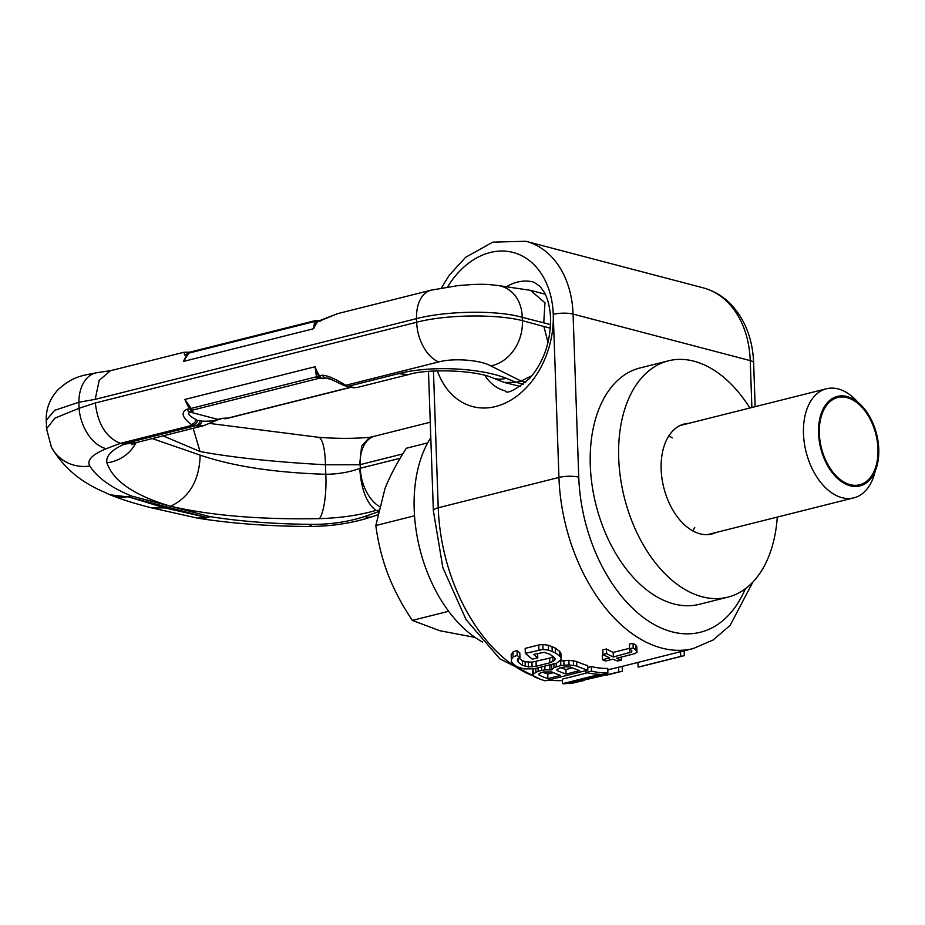 <?xml version="1.0" encoding="UTF-8"?>
<svg xmlns="http://www.w3.org/2000/svg" width="925" height="925" viewBox="0 0 925 925"><rect width="100%" height="100%" fill="white"/><g stroke="black" fill="none" stroke-linecap="round" stroke-linejoin="round"><path stroke-width="1.39" d="M447.619 286.923A79.666 58.853 104.7 0 1 513.017 252.433A79.666 58.853 104.7 0 1 553.254 314.35A79.666 58.853 104.7 0 1 506.368 402.56A79.666 58.853 104.7 0 1 437.375 370.89M684.153 650.83L684.327 655.617A154.648 96.547 75.9 0 1 684.084 655.686A154.648 96.547 75.9 0 1 680.719 656.426L680.557 651.686L621.218 666.647A149.966 93.622 -104.1 0 1 618.605 667.237L607.794 669.85M587.514 672.799L562.423 679.1L562.585 683.691L599.747 674.348A154.648 96.547 -104.1 0 1 586.057 672.463L585.999 670.59M586.057 672.463L591.503 671.099A154.648 96.547 -104.1 0 0 607.91 673.018L607.748 668.417A149.966 93.622 -104.1 0 1 591.341 666.567L587.745 667.48M551.809 669.931L544.964 669.873L538.153 671.215L533.656 673.793L532.788 675.4L534.188 676.718A154.648 96.547 -104.1 0 0 545.23 680.835L587.837 670.128A154.648 96.547 -104.1 0 1 576.795 666.012L569.014 664.913L560.816 665.526L554.029 667.596L551.809 669.931L551.624 664.636M587.837 670.128L587.676 665.595A149.966 93.622 -104.1 0 1 576.633 661.444L568.852 660.311L559.798 661.121M532.788 675.4L532.627 670.81L533.991 668.833M551.647 665.341L549.82 665.098M554.746 660.323L549.797 662.832L536.199 666.243L528.452 666.937L522.486 665.376A154.648 96.547 -104.1 0 1 518.289 662.242L517.329 660.519L517.734 658.912L519.989 657.837A154.648 96.547 -104.1 0 1 517.179 655.397L513.109 656.947L511.363 659.49L511.421 661.502L512.843 663.607A154.648 96.547 -104.1 0 0 517.04 666.74L523.943 668.902L533.979 668.833L556.642 663.132L561.117 659.571L560.897 653.166L559.486 651.281A149.966 93.622 -104.1 0 1 555.278 648.078L548.352 645.234L542.859 644.482L538.755 644.968L525.157 648.379L525.331 653.339A154.648 96.547 -104.1 0 0 532.349 659.19L537.783 657.825A154.648 96.547 -104.1 0 1 533.586 654.414L544.027 652.31L550.017 654.264A154.648 96.547 -104.1 0 0 554.214 657.409L555.162 658.935L554.746 660.323L554.665 658.149M511.421 661.502L511.19 654.576L512.936 651.998L517.006 650.425A149.966 93.622 -104.1 0 0 519.815 652.934L519.989 657.837M549.797 662.832L549.635 658.138L531.944 662.161L525.088 661.722L522.313 660.623A149.966 93.622 -104.1 0 1 519.156 658.23M549.635 658.138L553.173 656.657M680.557 651.686A149.966 93.622 75.9 0 0 682.939 651.142L693.241 648.552A149.966 93.622 -104.1 0 1 558.943 477.439L553.254 314.35A14.06 3.573 -2 0 1 573.072 314.084A93.726 69.248 -75.3 0 0 525.863 241.275L492.863 242.13L465.587 257.335L449.272 275.176L441.41 287.952M633.047 643.28L629.416 644.193L629.578 648.795L633.209 647.882L633.047 643.28L635.833 645.396L636.77 646.494L636.932 651.061L633.209 647.882M603.562 654.831L602.325 655.143L602.487 659.722L609.737 657.895A154.648 96.547 -104.1 0 1 602.961 654.507L602.799 649.882L606.43 648.98A149.966 93.622 -104.1 0 0 613.206 652.414L629.567 648.298M553.416 672.648L547.75 674.071A149.966 93.622 -104.1 0 1 542.755 672.209M572.448 667.862L565.88 669.515A149.966 93.622 -104.1 0 1 560.885 667.653M622.213 666.416L622.375 671.192A154.648 96.547 -104.1 0 1 618.767 671.978L568.933 683.587L568.91 682.823M618.767 671.978L618.605 667.237M584.253 680.418L571.65 683.355A154.648 96.547 -104.1 0 1 568.933 683.587M607.91 673.018L565.302 683.725A154.648 96.547 -104.1 0 1 562.585 683.691M539.171 675.134L538.685 674.256L539.576 673.354L543.646 671.978L551.855 671.943A154.648 96.547 -104.1 0 0 560.608 675.412L547.912 678.603A154.648 96.547 -104.1 0 1 539.171 675.134L539.125 673.816M557.301 670.579A154.648 96.547 -104.1 0 0 566.042 674.048L579.64 670.637A154.648 96.547 -104.1 0 1 570.898 667.168L565.869 666.752L559.96 667.885L556.815 669.7L557.301 670.579L557.255 669.261M561.07 657.883L559.648 656.033A154.648 96.547 -104.1 0 1 555.451 652.9L548.525 650.148L543.033 649.431L525.331 653.339M680.719 656.426L638.111 667.133L637.949 662.393M641.719 666.324A154.648 96.547 -104.1 0 1 641.476 666.382A154.648 96.547 -104.1 0 1 638.111 667.133M602.961 654.507L606.592 653.593A154.648 96.547 -104.1 0 0 613.368 656.981L631.787 651.917L631.752 650.587L629.578 648.795M636.932 651.061L636.967 652.322L634.573 653.744L616.443 658.299A154.648 96.547 -104.1 0 0 621.346 660.103L617.715 661.017A154.648 96.547 -104.1 0 1 612.812 659.213L605.563 661.028A154.648 96.547 -104.1 0 1 602.487 659.722M591.503 671.099L591.341 666.567M549.97 669.688L549.82 665.248M544.964 669.873L544.848 666.497M541.784 670.313L541.668 667.295M538.153 671.215L538.049 668.128M535.899 672.151L535.772 668.521M533.656 673.793L533.494 669.191M576.795 666.012L576.633 661.444M573.581 665.156L573.419 660.566M569.014 664.913L568.852 660.311M563.996 665.087L563.834 660.485M560.816 665.526L560.654 660.913M556.283 666.671L556.168 663.306M554.029 667.596L553.902 664.092M551.786 669.237L551.635 664.786M547.912 678.603L547.75 674.071M566.042 674.048L565.88 669.515M538.928 649.928L538.755 644.968M537.783 657.825L537.633 653.397M552.953 661.618L552.792 656.923M536.199 666.243L536.038 661.56M532.106 666.856L531.944 662.161M528.452 666.937L528.291 662.231M525.25 666.451L525.088 661.722M522.486 665.376L522.313 660.623M518.289 662.242L518.162 658.704M517.179 655.397L517.006 650.425M513.109 656.947L512.936 651.998M511.363 659.49L511.19 654.576M559.648 656.033L559.486 651.281M555.451 652.9L555.278 648.078M552.213 651.258L552.04 646.39M548.525 650.148L548.352 645.234M543.033 649.431L542.859 644.482M631.787 651.917L631.74 650.587M629.682 652.888L629.52 648.309M613.368 656.981L613.206 652.414M606.592 653.593L606.43 648.98M621.346 660.103L621.242 657.085M635.995 649.974L635.833 645.396M47.372 431.744L46.551 428.807L54.887 418.158L79.076 408.283L95.333 402.976L416.666 322.247C446.347 314.373 497.037 314.003 522.347 320.64A39.567 32.398 107.3 0 1 490.736 365.884L521.11 381.054L516.069 382.314L506.252 378.279C480.861 368.081 431.316 365.132 398.513 373.665L348.367 386.268L345.742 385.286C335.197 378.753 327.415 375.4 322.374 375.226L319.611 375.92A7.493 4.683 75.9 0 0 322.998 378.73L318.917 377.18A1.873 0.798 95.1 0 1 318.235 378.533L325.762 378.024A7.493 4.683 -104.1 0 1 322.374 375.226M521.11 381.054L532.014 375.631M548.039 342.562L543.888 326.467L550.387 328.167M343.372 385.239A7.493 5.018 -69.6 0 0 345.742 385.286L438.658 361.941A35.613 22.235 75.9 0 1 416.666 322.247L416.551 318.616C446.232 310.881 496.887 309.887 522.232 317.344A39.567 31.901 -68.4 0 0 498.321 285.548L530.441 290.334L544.952 302.764L543.761 322.837L550.606 324.629M506.252 378.279A42.041 29.23 -71.8 0 1 492.308 377.747A42.041 29.23 -71.8 0 0 492.308 377.747L504.275 382.43L516.069 382.314L523.527 384.164M124.1 444.231L138.033 442.162A35.613 22.235 -104.1 0 1 130.552 442.046A73.11 18.546 178 0 0 123.326 444.104L124.1 444.231C111.347 450.07 105.623 456.268 106.953 462.812C113.081 480.988 134.287 495.465 170.558 506.264C210.888 515.583 260.526 519.711 319.483 518.636C340.597 517.977 359.443 515.225 376.012 510.38L378.163 511.028M128.876 497.002L131.153 495.916A42.92 35.902 110 0 1 110.121 494.806L128.876 497.002L164.754 507.894L152.128 507.998C135.2 503.709 121.661 499.5 111.509 495.372M197.302 518.104L206.321 517.341L128.945 497.026M206.321 517.341L209.975 516.613A42.92 26.605 101 0 1 199.014 518.393L197.719 518.173M123.326 444.104L120.412 443.341L193.105 425.072L197.476 426.09L203.778 425.639L138.033 442.162M376.012 510.38C366.589 503.292 361.166 489.29 359.756 468.397C349.696 472.155 338.377 474.12 325.808 474.282C274.69 472.687 232.811 466.292 200.158 455.123C199.395 480.202 189.532 497.257 170.558 506.264L131.153 495.916C110.85 487.429 97.079 477.462 89.818 466.015A38.896 37.081 143.9 0 1 51.407 447.145L51.407 447.145C62.622 466.316 79.053 480.769 100.698 490.528L110.121 494.806M170.558 506.264L209.975 516.613C240.338 521.434 274.367 524.024 312.06 524.382A38.896 12.43 93.1 0 1 307.909 526.464C331.069 526.51 352.714 523.18 372.833 516.485L377.388 514.901M312.06 524.382C330.653 524.463 348.158 521.85 364.566 516.555A36.156 21.032 73.6 0 0 372.833 516.485M163.054 435.872L200.031 451.504L193.152 428.31M209.802 423.453L318.454 437.282A36.942 8.603 92.5 0 1 325.473 464.766C274.32 461.968 232.51 457.54 200.031 451.504M400.155 458.245L360.288 468.258L360.16 464.639A35.613 22.235 -104.1 0 1 374.694 436.195L369.584 437.352L361.652 446.035L359.628 464.766L325.473 464.766L325.808 474.282A36.942 8.88 -89.2 0 1 319.483 518.636M152.278 438.577L200.158 455.123M106.953 462.812A36.942 35.474 -18.5 0 0 136.033 442.682M95.333 402.976C97.807 424.147 106.167 437.606 120.412 443.341L106.271 448.717A36.156 23.148 -108.4 0 1 79.076 408.283L78.868 402.236L95.206 399.357L99.183 380.395L110.364 370.752L183.844 352.286L184.861 355.177L187.602 354.495M191.244 424.448A7.493 5.585 112.7 0 0 196.435 419.719C189.093 415.938 187 413.394 190.145 412.099L192.909 411.405L190.654 409.405A1.873 1.734 -51.4 0 0 192.261 410.18L192.909 411.405A7.493 4.683 -104.1 0 1 189.521 408.607L186.758 409.301C180.699 412.377 182.19 417.429 191.244 424.448L193.105 425.072A7.493 5.538 104.7 0 0 197.892 420.216L201.87 421.153A7.493 5.446 96.9 0 1 197.476 426.09M190.654 409.405L184.919 399.438L315.009 366.751L318.917 377.18M318.304 376.452L316.512 376.776L318.235 378.533L192.261 410.18L184.919 399.438A35.613 22.235 -104.1 0 0 189.521 408.607L190.064 408.607M226.764 418.054L220.844 418.447A7.493 4.683 75.9 0 0 221.907 418.562M492.308 377.747C476.595 370.474 428.922 368.219 408.457 374.602L357.628 387.367L354.934 387.667L348.367 386.268A7.493 5.018 -69.6 0 1 346.008 386.222L343.776 385.39A7.493 5.018 -69.6 0 0 346.135 385.436M357.628 387.367L353.651 387.806A7.493 6.267 -89 0 0 354.934 387.667M343.58 385.309A7.493 5.018 -69.6 0 0 343.776 385.39L328.687 378.244L325.762 378.024L332.422 379.77M46.25 420.343C45.892 408.896 49.811 398.687 57.997 389.737C73.665 375.562 83.458 375.527 97.044 372.659L97.044 372.659A36.156 24.027 78.4 0 0 78.868 402.236L54.621 410.365L46.25 420.343L46.551 428.807L51.407 447.145M337.475 313.691L317.714 321.796A7.493 4.683 -104.1 0 1 319.403 320.721L337.475 313.691L431.085 290.173A35.613 22.235 -104.1 0 0 416.551 318.616L95.206 399.357M190.238 352.194L188.943 352.818L183.589 361.386L313.679 328.699L316.431 321.472L319.645 320.651M316.385 321.553A1.873 1.307 -167.9 0 0 314.592 321.507L316.211 320.547L314.708 321.218A1.873 1.341 -154.1 0 1 316.431 321.472A1.503 1.075 -139.4 0 0 317.714 321.796A35.613 22.235 -104.1 0 0 313.679 328.699L314.592 321.507L188.781 353.119A1.873 0.867 29.2 0 0 188.238 353.385L189.787 352.147M188.076 354.217L186.26 356.68L188.203 353.755A1.873 0.867 29.2 0 1 188.238 353.385L183.589 361.386A35.613 22.235 75.9 0 1 187.555 354.576M316.951 321.091A1.873 0.798 -84.9 0 0 316.442 320.489A1.873 0.798 -84.9 0 0 316.211 320.547M431.085 290.173L458.153 285.571L473.484 284.449C479.925 284.438 483 283.674 498.321 285.548L498.321 285.548A39.567 31.901 -68.4 0 0 498.309 285.548M224.752 418.667A1.873 0.96 -83 0 0 225.006 418.771A1.873 0.96 -83 0 0 225.295 418.724L350.02 387.39M222.555 418.516L225.966 418.713M221.642 418.551L217.514 419.291A7.493 4.683 75.9 0 0 219.086 419.314L222.069 418.562M197.892 420.216L201.87 421.153C209.975 421.418 215.19 420.794 217.514 419.291L190.145 412.099A7.493 4.683 -104.1 0 1 186.758 409.301M190.122 408.653L316.512 376.776L315.009 366.751A35.613 22.235 75.9 0 0 319.611 375.92L318.362 376.567A1.873 0.601 157.8 0 1 316.662 377.157M749.863 408.006A121.846 76.07 75.9 0 0 668.428 360.819A121.846 76.07 75.9 0 0 618.698 458.141A121.846 76.07 -104.1 0 0 727.802 597.168A121.846 76.07 -104.1 0 0 777.266 517.087M716.228 532.43A56.703 35.404 -104.1 0 1 711.938 533.991A56.703 35.404 -104.1 0 1 661.155 469.287A56.703 35.404 75.9 0 1 684.303 423.997A56.703 35.404 75.9 0 1 688.813 423.349M668.428 360.819L640.019 367.953A121.846 76.07 75.9 0 0 590.289 465.275A121.846 76.07 -104.1 0 0 699.404 604.303L727.802 597.168M430.796 437.629A121.846 76.07 75.9 0 0 414.192 509.513A121.846 76.07 -104.1 0 0 482.607 642.077M414.527 515.803L375.816 525.527L385.043 488.412C389.934 476.063 397.033 462.673 406.318 448.255L427.674 442.89M475.045 637.418L439.814 630.723L412.33 620.409C401.993 604.938 393.9 589.63 388.049 574.483C382.233 559.324 378.163 543.01 375.816 525.527M448.648 611.275L412.33 620.409M875.2 471.068A56.24 35.104 75.9 0 1 853.833 497.858A56.24 35.104 75.9 0 1 803.478 433.686A56.24 35.104 -104.1 0 1 826.43 388.778A56.24 35.104 -104.1 0 1 857.914 402.283M819.33 433.467A44.99 28.085 75.9 0 0 845.566 482.919A44.99 28.085 75.9 0 0 877.016 461.922A44.99 28.085 75.9 0 0 877.975 448.868A44.99 28.085 -104.1 0 0 863.834 409.474A44.99 28.085 -104.1 0 0 833.564 399.149A44.99 28.085 -104.1 0 0 819.33 433.467M818.556 433.27A46.169 28.825 75.9 0 0 859.903 485.949A46.169 28.825 75.9 0 0 878.75 449.076A46.169 28.825 75.9 0 0 837.403 396.386A46.169 28.825 75.9 0 0 818.556 433.27M668.856 435.872A56.24 35.104 -104.1 0 1 672.221 437.895M694.721 527.458A56.24 35.104 -104.1 0 1 692.721 530.823M745.342 588.751A135.906 84.846 -104.1 0 1 647.789 620.606A135.906 84.846 -104.1 0 1 578.761 477.173A14.06 3.573 -2 0 0 558.943 477.439L438.23 507.767A14.06 3.573 178 0 0 433.351 510.669L442.867 567.73L466.119 619.715L499.928 658.889L540.235 679.193M433.455 371.075L438.23 507.767A149.966 93.622 75.9 0 0 533.355 675.944M484.85 375.377A56.24 41.544 -75.3 0 0 505.062 390.859C506.969 394.362 515.19 390.188 529.713 378.313C543.599 362.253 550.572 342.308 550.618 318.478C549.959 307.088 547.773 298.266 544.073 291.999L540.038 286.334L533.632 282.079A56.24 41.544 -75.3 0 0 506.403 286.773M548.664 679.968A149.966 93.622 75.9 0 0 562.469 680.499M578.761 477.173L573.072 314.084L750.233 360.611L751.875 407.509M525.863 241.275L703.035 287.802A93.726 69.248 104.7 0 1 750.233 360.611A14.06 3.573 178 0 1 753.632 362.797L755.17 406.676M525.712 382.291L521.041 381.065M164.754 507.894L206.252 517.329M543.761 322.837L522.232 317.344L522.347 320.64L543.888 326.467M378.325 510.242A73.11 18.546 -2 0 1 376.544 510.6M364.566 516.555L377.978 511.883M89.818 466.015C86.545 460.349 92.026 454.591 106.271 448.717M402.757 453.932L360.16 464.639A37.486 9.516 -2 0 1 359.628 464.766M359.756 468.397A37.486 9.516 -2 0 0 360.288 468.258A35.613 22.235 75.9 0 0 379.227 506.403M200.343 420.852A7.493 5.538 104.7 0 1 195.545 425.72L130.552 442.046M408.457 374.602L398.513 373.665M438.658 361.941C454.533 357.697 481.197 360.23 490.736 365.884M188.307 353.292A1.873 1.122 34.1 0 1 188.388 353.142A1.873 1.122 34.1 0 1 188.943 352.818M186.526 354.102A7.493 4.683 75.9 0 0 184.861 355.177M322.143 320.027A7.493 4.683 75.9 0 0 320.489 321.102M190.192 408.769L190.897 408.757M428.483 371.422L433.351 510.669M547.091 680.361L562.469 680.603M752.904 582.022L730.126 625.381L713.14 639.984L693.241 648.552M703.035 287.802C713.869 290.716 723.315 296.37 731.363 304.764C745.261 319.923 752.684 339.267 753.632 362.797M622.363 671.192L606.65 675.134M684.084 655.686L641.476 666.382M530.441 290.334L545.218 294.219M504.275 382.43L520.393 386.465M197.638 518.162L151.469 507.825M199.014 518.393C232.187 523.527 268.481 526.221 307.909 526.464M318.454 437.282C337.209 438.728 354.46 438.716 370.185 437.259M131.847 444.752L135.247 442.902M353.651 387.806L346.008 386.222M97.044 372.659L111.763 370.474M189.683 352.182L315.587 320.547M190.596 352.136L183.844 352.286M188.052 353.72L186.827 354.333M315.471 320.57L319.958 320.651M203.778 425.639L219.086 419.314M191.024 409.833L189.382 407.428M350.378 387.459L225.92 418.724M430.264 422.228L374.694 436.195M826.43 388.778L680.002 425.558M853.833 497.858L707.417 534.638"/></g></svg>
